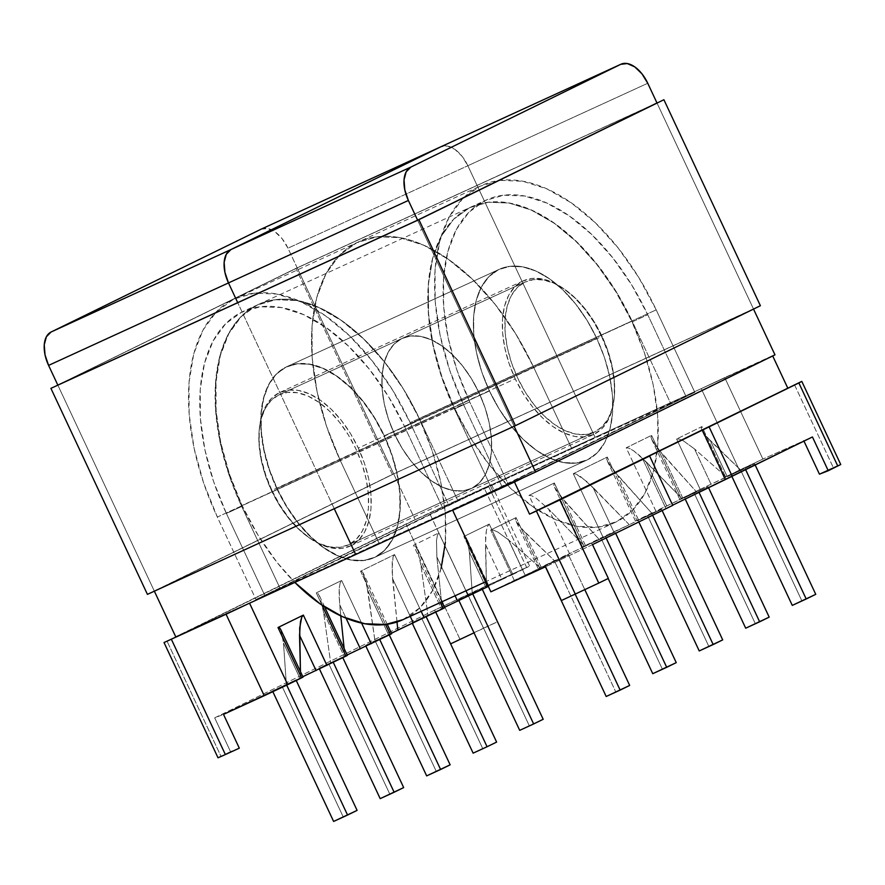 <?xml version="1.0" encoding="UTF-8"?>
<svg xmlns="http://www.w3.org/2000/svg" width="885" height="885" viewBox="0 0 885 885"><rect width="100%" height="100%" fill="white"/><g stroke="black" fill="none" stroke-linecap="round" stroke-linejoin="round"><path stroke-width="0.66" stroke-dasharray="4.42 3.32" d="M384.079 435.918L596.778 338.413A104.972 59.749 -114.6 0 1 587.64 459.746L374.941 557.251A104.972 59.749 65.4 0 0 384.079 435.918A104.972 59.749 65.4 0 0 286.663 366.766A104.972 59.749 65.4 0 0 285.888 367.142L498.587 269.637A104.972 59.749 -114.6 0 1 499.361 269.261A104.972 59.749 -114.6 0 1 596.778 338.413L384.079 435.918L391.745 454.967L397.033 474.294L399.777 493.155L399.854 510.833L397.254 526.63L392.088 539.961L384.555 550.304L374.941 557.251L363.613 560.559L351.013 560.072L337.616 555.835L323.943 547.992L310.524 536.852L297.869 522.847L286.452 506.519L276.739 488.476L269.084 469.426L263.785 450.1L261.042 431.238L260.975 413.56L263.564 397.763L268.73 384.433L276.264 374.089L285.888 367.142L297.205 363.846L309.816 364.321L323.202 368.558L336.875 376.402L350.305 387.541L362.961 401.547L374.366 417.875L384.079 435.918M271.905 490.367A84.495 48.089 65.4 0 0 350.305 546.023A84.495 48.089 65.4 0 0 358.303 448.064L601.623 336.521A84.495 48.089 -114.6 0 1 593.625 434.48A84.495 48.089 -114.6 0 1 515.225 378.824L271.905 490.367L279.726 504.881L288.908 518.035L299.097 529.307L309.894 538.268L320.901 544.585L331.676 547.992L341.82 548.379L350.936 545.724L358.679 540.127L364.742 531.808L368.901 521.077L370.992 508.355L370.937 494.14L368.724 478.951L364.465 463.397L358.303 448.064L350.482 433.539L341.3 420.397L331.112 409.124L320.304 400.164L309.308 393.847L298.522 390.44L288.377 390.053L279.262 392.708L271.518 398.305L265.456 406.624L261.296 417.355L259.216 430.066L259.272 444.292L261.473 459.481L265.743 475.035L271.905 490.367L515.225 378.824A84.495 48.089 -114.6 0 1 523.212 280.866A84.495 48.089 -114.6 0 1 601.623 336.521L358.303 448.064A84.495 48.089 65.4 0 0 279.892 392.409A84.495 48.089 65.4 0 0 271.905 490.367M488.343 586.423L485.92 587.408L469.382 552.107L466.716 538.699L465.643 537.007L463.895 536.498L489.25 524.086L487.624 526.243L486.341 530.768L485.577 537.062L486.484 586.678L485.434 544.253L501.972 579.553L472.269 593.647L469.382 552.107L472.269 593.647L485.92 587.408L469.382 552.107L467.28 540.104L465.643 537.007L463.895 536.498L485.19 581.965L463.895 536.498L489.25 524.086L512.835 574.431L526.708 567.639L488.542 486.164L491.208 484.726L405.983 524.009L175.706 636.746L405.983 524.009L459.968 639.269L450.432 643.937L434.612 610.152L214.679 717.835L223.496 714.383L214.679 717.835L434.612 610.152L526.918 567.263L472.269 593.647L487.48 586.843M444.602 607.796L441.604 609.112L420.817 564.752L427.953 615.341L441.604 609.112L420.817 564.752L427.953 615.341L442.157 608.382L436.869 556.897L442.157 608.382L444.392 607.353L427.953 615.341L444.381 607.929M391.679 633.715L388.681 635.021L367.894 590.66L363.779 574.155L362.485 571.987L360.593 571.201L394.555 554.574L360.593 571.201L385.572 624.511L360.593 571.201L362.485 571.987L366.401 582.43L375.019 641.26L388.681 635.021L367.894 590.66L375.019 641.26L391.447 633.217L375.019 641.26L391.458 633.848M347.351 655.409L344.353 656.725L323.578 612.365L330.702 662.953L344.353 656.725L323.578 612.365L330.702 662.953L344.918 655.995L344.154 648.583L344.918 655.995L347.141 654.966L330.702 662.953L347.13 655.542M303.035 677.114L300.026 678.43L283.499 643.13L286.375 684.658L300.026 678.43L283.499 643.13L286.375 684.658L300.59 677.7L300.446 671.593L300.59 677.7L302.825 676.671L286.375 684.658L302.814 677.246M379.477 639.003L389.013 634.335L365.538 645.397L389.013 634.335L389.289 634.921L389.013 634.335L375.074 640.729L365.538 645.397L365.947 646.282L365.538 645.397L379.477 639.003L379.753 639.589L379.477 639.003M342.539 657.09L319.065 668.153L342.539 657.09L319.065 668.153L319.463 669.005L319.065 668.153L342.539 657.09L342.816 657.677L342.539 657.09M295.977 679.89L272.491 690.953L295.977 679.89L272.491 690.953L272.857 691.716L272.491 690.953L295.977 679.89L296.243 680.476L295.977 679.89M412.001 622.642L435.486 611.579L412.001 622.642L412.355 623.405L412.001 622.642L425.951 616.259L426.227 616.834L425.951 616.259L435.486 611.579L435.763 612.166L435.486 611.579L412.001 622.642M458.574 599.842L482.048 588.779L458.574 599.842L458.95 600.649L458.574 599.842L472.513 593.459L472.789 594.034L472.513 593.459L482.048 588.779L482.325 589.366L482.048 588.779L458.574 599.842M488.542 486.164L458.065 501.087L419.744 419.28L403.626 389.356L384.698 362.264L363.713 339.032L341.444 320.558L318.777 307.56L296.563 300.524L275.655 299.727L256.871 305.203L240.919 316.741L228.43 333.888L219.856 355.991L215.553 382.198L215.674 411.514L220.221 442.799L229.005 474.847L241.705 506.441L280.025 588.248L249.548 603.183L488.542 486.164L526.708 567.639L529.661 566.112L481.573 588.027L497.392 621.812L483.453 628.206L429.457 512.946L484.139 487.878L522.305 569.354L484.139 487.878L488.542 486.164M322.018 605.152L316.277 592.895L341.632 580.483L361.6 623.095L341.632 580.483L340.139 582.927L339.243 588.282L339.619 604.51L346.035 618.195L339.619 604.51L340.791 615.905L339.066 595.815L339.243 588.282L340.139 582.927L341.632 580.483L316.277 592.895L322.018 605.152M394.555 554.574L421.149 611.325L394.555 554.574L393.062 557.019L394.555 554.574M440.332 602.53L413.516 545.282L438.883 532.87L465.997 590.771L438.883 532.87L437.389 535.314L436.493 540.669L436.869 556.897L455.078 595.771L436.869 556.897L436.493 540.669L437.389 535.314L438.883 532.87L413.516 545.282L440.332 602.53M218.02 757.803L239.315 748.168L230.509 751.619L214.679 717.835L230.509 751.619L220.973 756.288L166.977 641.028L220.973 756.288L218.385 757.582M404.434 426.293L442.754 508.101L264.715 595.273L226.394 513.466L213.694 481.871L204.911 449.812L200.364 418.528L200.242 389.212L204.546 363.005L213.119 340.902L225.609 323.755L241.561 312.228L260.345 306.752L281.253 307.549L303.466 314.573L326.134 327.583L348.402 346.046L369.388 369.277L388.316 396.369L404.434 426.293A174.102 99.098 65.4 0 0 242.855 311.608A174.102 99.098 65.4 0 0 226.394 513.466L241.705 506.441L280.025 588.248L264.715 595.273L226.394 513.466L241.705 506.441A174.102 99.098 -114.6 0 1 258.166 304.584A174.102 99.098 -114.6 0 1 419.744 419.28L404.434 426.293L442.754 508.101L458.065 501.087L419.744 419.28L404.434 426.293M489.438 390.971A104.972 59.749 -114.6 0 1 498.587 269.637L285.888 367.142A104.972 59.749 65.4 0 0 276.739 488.476L489.438 390.971L276.739 488.476A104.972 59.749 65.4 0 0 374.156 557.627A104.972 59.749 65.4 0 0 374.941 557.251L587.64 459.746A104.972 59.749 -114.6 0 1 586.855 460.123A104.972 59.749 -114.6 0 1 489.438 390.971L499.151 409.014L510.568 425.353L523.223 439.358L536.642 450.487L550.315 458.33L563.712 462.567L576.312 463.054L587.64 459.746L597.253 452.799L604.787 442.456L609.953 429.125L612.553 413.328L612.475 395.65L609.743 376.789L604.444 357.463L596.778 338.413L587.065 320.381L575.659 304.042L563.004 290.037L549.574 278.897L535.901 271.053L522.515 266.816L509.904 266.341L498.587 269.637L488.962 276.596L481.429 286.928L476.263 300.258L473.674 316.056L473.74 333.733L476.484 352.595L481.783 371.921L489.438 390.971L277.016 488.354A104.972 59.749 65.4 0 0 374.432 557.495A104.972 59.749 65.4 0 0 384.356 435.796L596.778 338.413A104.972 59.749 -114.6 0 1 586.855 460.123A104.972 59.749 -114.6 0 1 489.438 390.971L481.783 371.921L476.484 352.595L473.74 333.733L473.674 316.056L476.263 300.258L481.429 286.928L488.962 276.596L498.587 269.637L509.904 266.341L522.515 266.816L535.901 271.053L549.574 278.897L563.004 290.037L575.659 304.042L587.065 320.381L596.778 338.413L604.444 357.463L609.743 376.789L612.475 395.65L612.553 413.328L609.953 429.125L604.787 442.456L597.253 452.799L587.64 459.746L576.312 463.054L563.712 462.567L550.315 458.33L536.642 450.487L523.223 439.358L510.568 425.353L499.151 409.014L489.438 390.971A104.972 59.749 -114.6 0 1 499.361 269.261A104.972 59.749 -114.6 0 1 596.778 338.413L384.356 435.796L392.011 454.846L397.31 474.172L400.053 493.034L400.12 510.7L397.531 526.509L392.365 539.839L384.831 550.171L375.207 557.13L363.89 560.426L351.279 559.951L337.893 555.703L324.22 547.87L310.79 536.73L298.134 522.725L286.729 506.386L277.016 488.354L269.361 469.304L264.062 449.978L261.318 431.106L261.241 413.439L263.841 397.63L269.007 384.311L276.54 373.968L286.154 367.01L297.482 363.713L310.082 364.2L323.479 368.437L337.152 376.28L350.571 387.409L363.237 401.414L374.643 417.753L384.356 435.796A104.972 59.749 65.4 0 0 286.939 366.644A104.972 59.749 65.4 0 0 277.016 488.354L489.438 390.971M333.623 821.446L343.159 816.778L282.027 686.284L343.159 816.778L357.098 810.383L333.623 821.446M286.707 685.145L286.441 684.559L286.707 685.145M380.185 798.646L389.732 793.978L328.601 663.484L389.732 793.978L403.671 787.584L380.185 798.646M333.28 662.345L333.003 661.759L333.28 662.345M426.659 775.891L436.194 771.222L375.074 640.729L436.194 771.222L426.659 775.891M450.144 764.828L436.194 771.222L450.144 764.828M280.822 629.711L283.499 643.13L280.888 629.855M397.011 622L391.989 569.896L393.062 557.019L392.166 562.362L392.553 578.591L410.231 616.336L392.553 578.591L397.011 622M323.578 612.365L320.182 597.607L318.158 593.691L316.277 592.895L318.158 593.691L320.182 597.607L323.578 612.365M481.573 588.027L497.392 621.812L450.432 643.937L434.612 610.152L481.573 588.027M519.705 730.346L529.241 725.667L468.11 595.174L529.241 725.667L543.18 719.284L519.705 730.346M473.132 753.146L482.668 748.467L421.548 617.973L482.668 748.467L496.618 742.084L473.132 753.146M420.817 564.752L417.432 549.994L415.408 546.078L413.516 545.282L415.408 546.078L417.432 549.994L420.817 564.752M725.534 476.926L762.892 459.072L812.441 436.958L762.892 459.072L724.726 377.596L701.241 388.659L739.406 470.134L725.534 476.926L701.949 426.581L676.594 439.004L700.179 489.339L740.734 470.134L724.085 477.668L727.083 476.362L710.555 441.062L740.734 470.134L727.083 476.362L710.555 441.062L702.613 431.637L701.252 428.318L701.949 426.581L676.594 439.004L679.271 439.082L683.552 440.962L694.504 448.916L711.042 484.217L726.53 477.092L694.504 448.916L726.53 477.092L740.734 470.134L705.865 436.084L701.882 430.276L701.252 428.318L701.949 426.581L725.534 476.926M672.655 505.18L665.907 508.488L672.733 505.357L665.907 508.488L642.787 459.138L665.907 508.488L672.655 505.18M592.508 544.629L545.547 566.754L592.508 544.629M490.865 591.822L629.279 524.705L700.179 489.339L681.218 498.631L651.581 435.365L626.215 447.788L655.851 511.043L636.89 520.325L607.254 457.069L573.292 473.696L602.928 536.952L583.967 546.244L554.331 482.978L528.976 495.401L558.601 558.656L539.64 567.938L516.066 517.592L490.699 530.015L514.285 580.361L490.865 591.822M647.643 515.778L661.582 509.384L638.107 520.446L638.815 521.962L638.107 520.446L661.582 509.384L662.124 510.545L661.582 509.384L647.643 515.778L708.774 646.271L647.643 515.778M615.108 532.139L591.634 543.202L615.108 532.139L615.65 533.301L615.108 532.139L601.169 538.534L662.301 669.027L676.24 662.633L662.301 669.027L601.169 538.534L591.634 543.202L608.161 578.502L591.634 543.202L615.108 532.139M568.546 554.939L545.06 566.002L568.546 554.939L584.841 589.731L568.546 554.939L554.607 561.333L615.728 691.827L629.678 685.433L615.728 691.827L554.607 561.333L545.06 566.002L545.437 566.809L545.06 566.002L568.546 554.939M684.581 497.691L708.055 486.639L684.581 497.691L708.055 486.639L708.52 487.624L708.055 486.639L694.117 493.022L684.581 497.691L685.2 499.029L684.581 497.691M731.143 474.891L754.628 463.84L731.143 474.891L754.628 463.84L755.17 464.99L754.628 463.84L740.679 470.223L731.143 474.891L731.851 476.395L731.143 474.891M670.764 403.582L492.724 490.744L454.403 408.936L441.703 377.342L432.92 345.294L428.373 314.009L428.251 284.693L432.555 258.486L441.128 236.383L453.618 219.237L469.57 207.698L488.354 202.234L509.262 203.019L531.476 210.055L554.143 223.064L576.412 241.528L597.397 264.759L616.325 291.851L632.443 321.775L670.764 403.582L686.074 396.557L647.754 314.75L631.636 284.837L612.708 257.745L591.722 234.514L569.453 216.04L546.786 203.041L524.562 196.005L503.665 195.209L484.88 200.685L468.928 212.212L456.439 229.359L447.865 251.462L443.562 277.68L443.684 306.984L448.23 338.269L457.014 370.328L469.714 401.923L508.034 483.73L686.074 396.557L647.754 314.75L632.443 321.775A174.102 99.098 65.4 0 0 470.864 207.09A174.102 99.098 65.4 0 0 454.403 408.936L469.714 401.923L508.034 483.73L462.058 505.766L492.724 490.744L454.403 408.936L469.714 401.923A174.102 99.098 -114.6 0 1 486.175 200.065A174.102 99.098 -114.6 0 1 647.754 314.75L632.443 321.775L670.764 403.582M772.572 355.659L724.726 377.596L772.705 355.958L523.843 477.446L772.572 355.659M601.623 336.521L607.785 351.854L612.044 367.419L614.256 382.597L614.312 396.823L612.221 409.545L608.061 420.264L601.999 428.583L594.255 434.181L585.14 436.836L574.996 436.46L564.221 433.042L553.213 426.736L542.416 417.764L532.228 406.492L523.046 393.349L515.225 378.824L509.063 363.492L504.793 347.938L502.591 332.76L502.525 318.534L504.616 305.812L508.775 295.081L514.838 286.762L522.581 281.164L531.697 278.51L541.841 278.897L552.616 282.315L563.623 288.621L574.431 297.581L584.62 308.854L593.802 322.007L601.623 336.521M561.378 600.539L608.338 578.414L561.378 600.539M575.206 594.2L559.01 559.608L575.206 594.2M606.192 696.495L615.728 691.827L606.192 696.495M606.114 537.969L605.572 536.808L606.114 537.969M652.765 673.695L662.301 669.027L652.765 673.695M652.588 515.214L652.046 514.052L652.588 515.214M699.239 650.94L708.774 646.271L699.239 650.94M722.713 639.888L708.774 646.271L722.713 639.888M629.279 524.705L593.016 487.469L613.792 531.83L629.279 524.705L586.678 481.451L576.102 474.061L573.292 473.696L607.254 457.069L606.69 459.094L608.438 463.231L612.265 468.917L652.09 513.532L629.279 524.705M599.167 539.441L585.516 545.669L564.741 501.308L599.167 539.441L559.342 494.837L555.514 489.139L553.767 485.002L554.331 482.978L528.976 495.401L531.785 495.766L536.454 498.465L548.689 509.174L569.464 553.534L584.952 546.399L548.689 509.174L584.952 546.399L599.167 539.441M554.851 561.145L541.2 567.373L524.661 532.073L554.851 561.145L519.971 527.095L516.718 522.648L515.358 519.329L516.066 517.592L490.699 530.015L493.376 530.093L497.658 531.973L508.609 539.927L525.148 575.228L540.635 568.104L508.609 539.927L540.635 568.104L554.851 561.145M794.453 384.654L833.393 467.789L819.455 474.183L833.393 467.789L794.453 384.654M803.956 441.106L803.624 440.398L803.956 441.106M840.385 464.769L833.393 467.789L840.75 464.548M745.635 469.658L745.093 468.508L745.635 469.658M792.274 605.395L801.81 600.727L740.679 470.223L801.81 600.727L815.749 594.333L792.274 605.395M698.984 492.292L698.519 491.308L698.984 492.292M745.701 628.195L755.248 623.527L694.117 493.022L755.248 623.527L769.187 617.133L745.701 628.195M652.09 513.532L638.439 519.76L617.664 475.4L652.09 513.532M682.202 498.786L645.939 461.561L666.715 505.921L696.418 491.828L682.766 498.056L661.98 453.706L696.418 491.828L656.593 447.224L652.754 441.526L651.006 437.389L651.581 435.365L626.215 447.788L629.025 448.153L633.704 450.852L639.601 455.543L682.202 498.786M514.285 580.361L490.699 530.015L493.376 530.093L497.658 531.973L508.609 539.927L525.148 575.228L514.285 580.361M541.2 567.373L524.661 532.073L515.999 521.287L515.358 519.329L516.066 517.592L539.64 567.938L538.202 568.69L541.2 567.373M558.601 558.656L528.976 495.401L531.785 495.766L536.454 498.465L548.689 509.174L569.464 553.534L558.601 558.656M585.516 545.669L564.741 501.308L554.618 487.425L553.767 485.002L554.331 482.978L583.967 546.244L582.518 546.985L585.516 545.669M602.928 536.952L573.292 473.696L576.102 474.061L580.77 476.772L593.016 487.469L613.792 531.83L602.928 536.952M638.439 519.76L617.664 475.4L607.541 461.516L606.69 459.094L607.254 457.069L636.89 520.325L635.441 521.077L638.439 519.76M655.851 511.043L626.215 447.788L629.025 448.153L633.704 450.852L645.939 461.561L666.715 505.921L655.851 511.043M682.766 498.056L661.98 453.706L651.869 439.812L651.006 437.389L651.581 435.365L681.218 498.631L679.769 499.372L682.766 498.056M700.179 489.339L676.594 439.004L679.271 439.082L683.552 440.962L694.504 448.916L711.042 484.217L700.179 489.339M512.835 574.431L489.25 524.086L487.624 526.243L486.341 530.768L485.434 544.253L501.972 579.553L512.835 574.431M724.726 377.596L762.892 459.072L739.406 470.134L701.241 388.659L724.726 377.596M459.968 639.269L405.983 524.009L429.457 512.946L483.453 628.206L459.968 639.269M631.757 321.288L419.324 418.671A173.371 98.677 65.4 0 0 258.442 304.462A173.371 98.677 65.4 0 0 242.036 505.468L454.47 408.096A173.371 98.677 -114.6 0 1 470.864 207.09A173.371 98.677 -114.6 0 1 631.757 321.288A173.371 98.677 -114.6 0 1 615.363 522.294A173.371 98.677 -114.6 0 1 454.47 408.096L242.036 505.468A173.371 98.677 65.4 0 0 294.827 582.418L276.928 562.252L258.088 535.27L242.036 505.468L229.392 474.006L220.642 442.091L216.117 410.939L216.006 381.756L220.288 355.648L228.817 333.634L241.262 316.565L257.148 305.082L275.855 299.628L296.663 300.424L318.788 307.427L341.367 320.37L363.536 338.767L384.444 361.899L403.283 388.88L419.324 418.671L631.757 321.288L615.706 291.497L596.866 264.515L575.958 241.384L553.789 222.998L531.21 210.044L509.085 203.041L488.277 202.256L469.57 207.698L453.684 219.181L441.25 236.262L432.71 258.276L428.428 284.373L428.55 313.555L433.075 344.708L441.825 376.634L454.47 408.096L470.51 437.887L489.361 464.868L510.258 488L532.427 506.397L555.006 519.34L577.131 526.343L597.939 527.139L616.646 521.685L632.532 510.202L644.977 493.122L653.506 471.119L657.787 445.011L657.677 415.828L653.152 384.676L644.402 352.75L631.757 321.288M402.929 619.677A173.371 98.677 65.4 0 0 419.324 418.671L431.969 450.133L440.719 482.048L445.243 513.2L445.365 542.394M403.04 619.622L420.109 607.586L432.555 590.505L441.084 568.491M471.827 488.299L594.853 431.902A82.659 47.049 -114.6 0 1 594.233 432.19A82.659 47.049 -114.6 0 1 517.271 377.198A82.659 47.049 -114.6 0 1 524.728 282.193L401.702 338.59A82.659 47.049 65.4 0 0 394.245 433.595A82.659 47.049 65.4 0 0 471.207 488.586A82.659 47.049 65.4 0 0 471.827 488.299A82.659 47.049 65.4 0 0 479.283 393.294A82.659 47.049 65.4 0 0 402.31 338.302A82.659 47.049 65.4 0 0 401.702 338.59L524.728 282.193L517.15 287.669L511.22 295.811L507.149 306.31L505.103 318.755L505.169 332.672L507.315 347.517L511.497 362.739L517.526 377.74L525.17 391.944L534.153 404.81L544.12 415.839L554.696 424.612L565.46 430.785L576.002 434.126L585.936 434.502L594.853 431.902L602.419 426.426L608.36 418.284L612.42 407.786L614.467 395.341L614.411 381.424L612.254 366.578L608.083 351.356L602.054 336.355L594.399 322.151L585.416 309.285L575.449 298.256L564.884 289.483L554.11 283.311L543.567 279.97L533.644 279.594L524.728 282.193A82.659 47.049 -114.6 0 1 525.336 281.906A82.659 47.049 -114.6 0 1 602.309 336.897A82.659 47.049 -114.6 0 1 594.853 431.902L471.827 488.299L462.91 490.898L452.976 490.522L442.434 487.181L431.67 481.009L421.094 472.236L411.127 461.207L402.144 448.341L394.5 434.137L388.471 419.136L384.289 403.914L382.143 389.068L382.077 375.151L384.123 362.706L388.194 352.208L394.124 344.066L401.702 338.59L410.618 335.99L420.541 336.366L431.084 339.707L441.847 345.88L452.423 354.653L462.39 365.682L471.373 378.548L479.028 392.752L485.057 407.753L489.228 422.975L491.385 437.821L491.44 451.737L489.394 464.183L485.334 474.681L479.393 482.823L471.827 488.299L348.801 544.695A82.659 47.049 65.4 0 0 356.257 449.691A82.659 47.049 65.4 0 0 279.284 394.699A82.659 47.049 65.4 0 0 278.675 394.987L401.702 338.59A82.659 47.049 -114.6 0 1 402.31 338.302A82.659 47.049 -114.6 0 1 479.283 393.294A82.659 47.049 -114.6 0 1 471.827 488.299A82.659 47.049 -114.6 0 1 471.207 488.586A82.659 47.049 -114.6 0 1 394.245 433.595A82.659 47.049 -114.6 0 1 401.702 338.59L278.675 394.987L287.592 392.387L297.515 392.763L308.057 396.104L318.821 402.277L329.397 411.049L339.364 422.079L348.347 434.944L356.002 449.149L362.031 464.149L366.202 479.371L368.359 494.217L368.414 508.134L366.368 520.579L362.308 531.077L356.367 539.219L348.801 544.695L339.873 547.295L329.95 546.919L319.408 543.578L308.644 537.405L298.068 528.633L288.101 517.603L279.118 504.738L271.474 490.533L265.445 475.533L261.263 460.311L259.117 445.465L259.051 431.548L261.097 419.103L265.168 408.604L271.098 400.462L278.675 394.987A82.659 47.049 65.4 0 0 271.219 489.991A82.659 47.049 65.4 0 0 348.181 544.983A82.659 47.049 65.4 0 0 348.801 544.695L471.827 488.299L479.393 482.823L485.334 474.681L489.394 464.183L491.44 451.737L491.385 437.821L489.228 422.975L485.057 407.753L479.028 392.752L471.373 378.548L462.39 365.682L452.423 354.653L441.847 345.88L431.084 339.707L420.541 336.366L410.618 335.99L401.702 338.59L394.124 344.066L388.194 352.208L384.123 362.706L382.077 375.151L382.143 389.068L384.289 403.914L388.471 419.136L394.5 434.137L402.144 448.341L411.127 461.207L421.094 472.236L431.67 481.009L442.434 487.181L452.976 490.522L462.91 490.898L471.827 488.299M334.253 508.72L237.711 302.637L334.253 508.72M417.609 220.166L514.141 426.249L417.609 220.166L514.108 426.183L154.322 591.114L393.703 473.906L753.489 308.976L514.108 426.183L753.489 308.976L656.98 102.97L753.533 309.086L656.98 102.97L753.489 308.976L393.703 473.906L154.322 591.114L514.108 426.183L417.609 220.166M595.085 437.312L774.972 354.852L595.085 437.312L571.798 448.717L694.825 392.32L502.016 486.717L378.99 543.113L355.704 554.519L378.99 543.113L355.704 554.519L378.99 543.113L502.016 486.717L463.386 404.246A188.56 107.317 -114.6 0 1 481.219 185.64A188.56 107.317 -114.6 0 1 656.194 309.85L694.825 392.32L571.798 448.717L533.168 366.246L515.712 333.844L495.224 304.495L472.479 279.339L448.374 259.338L423.815 245.256L399.766 237.645L377.121 236.782L356.777 242.711L339.508 255.201L325.979 273.764L316.697 297.703L312.04 326.089L312.173 357.839L317.084 391.712L326.609 426.426L340.36 460.642L378.99 543.113L255.964 599.51L448.772 505.114L571.798 448.717L533.168 366.246L656.194 309.85L533.168 366.246A188.56 107.317 65.4 0 0 358.193 242.036A188.56 107.317 65.4 0 0 340.36 460.642L463.386 404.246L340.36 460.642L378.99 543.113L340.36 460.642L326.609 426.426L317.084 391.712L312.173 357.839L312.04 326.089L316.697 297.703L325.979 273.764L339.508 255.201L356.777 242.711L377.121 236.782L399.766 237.645L423.815 245.256L448.374 259.338L472.479 279.339L495.224 304.495L515.712 333.844L533.168 366.246L571.798 448.717L595.085 437.312L571.798 448.717L595.085 437.312L467.855 165.727L595.085 437.312L415.187 519.783L595.085 437.312L467.855 165.727L595.085 437.312M441.007 146.711L441.04 146.689A28.895 16.45 -114.6 0 1 467.855 165.727L462.047 156.258L454.868 149.344L447.412 146.014L440.83 146.788L447.412 146.014L454.868 149.344L462.047 156.258L467.855 165.727L647.754 83.256L467.855 165.727A28.895 16.45 65.4 0 0 441.261 146.6M694.825 392.32L502.016 486.717L463.386 404.246L449.635 370.03L440.11 335.315L435.199 301.442L435.066 269.693L439.723 241.306L449.005 217.367L462.534 198.804L479.803 186.315L500.147 180.385L522.792 181.248L546.841 188.859L571.4 202.942L595.517 222.943L618.25 248.099L638.738 277.447L656.194 309.85L694.825 392.32M261.374 229.06A28.895 16.45 65.4 0 1 287.968 248.187L467.855 165.727L287.968 248.187L415.187 519.783L175.816 636.979L415.187 519.783L287.968 248.187L282.149 238.729L274.969 231.804L267.524 228.485L260.942 229.259M154.355 591.18L57.824 385.097L154.355 591.18M340.36 460.642L217.334 517.039L255.964 599.51L378.99 543.113L340.36 460.642A188.56 107.317 -114.6 0 1 358.193 242.036A188.56 107.317 -114.6 0 1 533.168 366.246L410.142 422.643A188.56 107.317 65.4 0 0 235.167 298.433A188.56 107.317 65.4 0 0 217.334 517.039L340.36 460.642M571.798 448.717L448.772 505.114L410.142 422.643L533.168 366.246L571.798 448.717M255.964 599.51L448.772 505.114L410.142 422.643L392.686 390.241L372.198 360.892L349.453 335.736L325.348 315.735L300.789 301.652L276.739 294.041L254.095 293.178L233.751 299.108L216.482 311.597L202.953 330.16L193.671 354.1L189.014 382.486L189.147 414.235L194.058 448.109L203.572 482.823L217.334 517.039L255.964 599.51M57.768 384.997L295.9 268.398L392.409 474.415L147.419 594.366L392.409 474.415L295.9 268.398L656.947 102.892L295.9 268.398L57.768 384.997M760.392 305.723L392.409 474.415L760.392 305.723M57.824 385.097L297.194 267.901L656.98 102.97L297.194 267.901L393.703 473.906L297.194 267.901L57.824 385.097L154.322 591.114L57.824 385.097M286.939 366.644L499.361 269.261L286.663 366.766M350.305 546.023L593.625 434.48M279.892 392.409L523.212 280.866M258.166 304.584L242.855 311.608M374.156 557.627L586.855 460.123L374.432 557.495M258.442 304.462L486.175 200.065M538.202 568.69L515.999 521.287M582.518 546.985L554.618 487.425M635.441 521.077L607.541 461.516M679.769 499.372L651.869 439.812M724.085 477.668L701.882 430.276M488.918 586.102L466.716 538.699M441.814 601.855L416.702 548.246M387.254 624.279L363.779 574.155M324.618 606.889L319.452 595.848M491.496 484.637L529.661 566.112M615.363 522.294L486.064 581.567M348.181 544.983L594.233 432.19M235.167 298.433L481.219 185.64M279.284 394.699L525.336 281.906"/><path stroke-width="1.33" d="M649.623 456.007L559.851 499.948L598.791 583.082L608.338 578.414L592.508 544.629L672.733 505.357L649.623 456.007L642.787 459.138L709.095 426.88L732.205 476.23L672.655 505.18L725.368 479.371L702.259 430.022L725.368 479.371L812.441 436.958L732.205 476.23L709.095 426.88L529.54 514.152L514.484 482.015L523.843 477.446L452.7 510.346L514.484 482.015L529.54 514.152L801.522 381.501L709.095 426.88L798.856 382.94L837.796 466.063L798.856 382.94L801.81 381.413L529.54 514.152L536.376 511.01L575.316 594.145L536.376 511.01L559.851 499.948L598.791 583.082L608.338 578.414L592.508 544.629L672.733 505.357L649.623 456.007M488.708 586.235L444.392 607.353L487.48 586.843L485.19 581.965L487.48 586.843L488.343 586.423M444.524 607.818L391.447 633.217L397.841 630.087L397.011 622L397.841 630.087L443.153 608.548L440.332 602.53L443.153 608.548L444.602 607.796L441.814 601.855M391.59 633.737L347.141 654.966L390.23 634.457L385.572 624.511L390.23 634.457L391.679 633.715L387.254 624.279M347.274 655.431L302.825 676.671L345.902 656.161L322.018 605.152L345.902 656.161L347.351 655.409L324.618 606.889M302.947 677.136L223.496 714.383L264.228 695.71L226.062 614.234L249.537 603.172M249.349 603.271L164.024 642.543L226.062 614.234L264.228 695.71L287.702 684.658L249.548 603.183L287.702 684.658L301.586 677.855L278.001 627.52L303.356 615.097L326.941 665.443L303.356 615.097L301.73 617.254L300.446 621.79L299.539 635.264L316.078 670.564L299.539 635.264L300.446 671.593L299.683 628.073L301.73 617.254L303.356 615.097L278.001 627.52L301.586 677.855L303.035 677.114L280.822 629.711L279.748 628.018L278.001 627.52L279.748 628.018L280.888 629.855M361.6 623.095L371.269 643.738L361.6 623.095M421.149 611.325L424.192 617.83L421.149 611.325M465.997 590.771L468.519 596.125L465.997 590.771M171.38 639.302L225.376 754.562L239.315 748.168L223.496 714.383L239.315 748.168L225.376 754.562L171.38 639.302M218.385 757.582L225.376 754.562L218.02 757.803L164.024 642.543M272.857 691.716L333.623 821.446L272.857 691.716M357.098 810.383L296.243 680.476L357.098 810.383L347.562 815.052L286.707 685.145L347.562 815.052L333.623 821.446L357.098 810.383M319.463 669.005L380.185 798.646L319.463 669.005M403.671 787.584L342.816 657.677L403.671 787.584L394.135 792.252L333.28 662.345L394.135 792.252L380.185 798.646L403.671 787.584M365.947 646.282L426.659 775.891L365.947 646.282M389.289 634.921L450.144 764.828L440.608 769.508L379.753 639.589L440.608 769.508L426.659 775.891L450.144 764.828L389.289 634.921M344.154 648.583L340.791 615.905L344.154 648.583M346.035 618.195L360.405 648.871L346.035 618.195M474.017 632.83L450.609 643.86L474.017 632.83M458.95 600.649L519.705 730.346L458.95 600.649M472.789 594.034L533.644 723.952L519.705 730.346L533.644 723.952L472.789 594.034M482.325 589.366L543.18 719.284L533.644 723.952L543.18 719.284L482.325 589.366M412.355 623.405L473.132 753.146L412.355 623.405M426.227 616.834L487.082 746.752L473.132 753.146L487.082 746.752L426.227 616.834M435.763 612.166L496.618 742.084L487.082 746.752L496.618 742.084L435.763 612.166M410.231 616.336L413.328 622.952L410.231 616.336M455.078 595.771L457.645 601.258L455.078 595.771M545.547 566.754L490.865 591.822L452.7 510.346L490.865 591.822L545.547 566.754L561.378 600.539L598.791 583.082L561.378 600.539L545.547 566.754M801.81 381.413L840.75 464.548L819.455 474.183L828.26 470.743L812.441 436.958L828.26 470.743L840.462 464.636M584.841 589.731L629.678 685.433L620.142 690.101L575.206 594.2L620.142 690.101L606.192 696.495L545.437 566.809L606.192 696.495L629.678 685.433L584.841 589.731M615.65 533.301L676.24 662.633L666.704 667.312L606.114 537.969L666.704 667.312L652.765 673.695L608.161 578.502L652.765 673.695L676.24 662.633L615.65 533.301M662.124 510.545L722.713 639.888L713.177 644.557L652.588 515.214L713.177 644.557L699.239 650.94L638.815 521.962L699.239 650.94L722.713 639.888L662.124 510.545M819.455 474.183L803.956 441.106L819.455 474.183M772.705 355.958L787.617 387.785L772.705 355.958M755.17 464.99L815.749 594.333L806.213 599.001L745.635 469.658L806.213 599.001L792.274 605.395L731.851 476.395L792.274 605.395L815.749 594.333L755.17 464.99M708.52 487.624L769.187 617.133L759.651 621.801L698.984 492.292L759.651 621.801L745.701 628.195L685.2 499.029L745.701 628.195L769.187 617.133L708.52 487.624M403.04 619.622L385.517 624.511L364.709 623.726L342.584 616.723L320.005 603.769L294.827 582.418A173.371 98.677 65.4 0 0 402.929 619.677L486.064 581.567M441.084 568.491L445.365 542.394M535.591 472.048L355.704 554.519L334.253 508.72L355.704 554.519L535.591 472.048L774.972 354.852L753.533 309.086L774.972 354.852L535.591 472.048L514.141 426.249L535.591 472.048M261.374 229.06A28.895 16.45 65.4 0 0 261.152 229.16A28.895 16.45 65.4 0 0 260.942 229.259L51.109 331.997L260.942 229.259L440.83 146.788L230.996 249.526L440.83 146.788L230.996 249.526L226.283 254.283L224.137 262.303L224.912 272.359L228.485 282.923L408.372 200.464A28.895 16.45 -114.6 0 1 410.894 167.066L51.109 331.997L46.385 336.754L44.25 344.774L45.024 354.83L48.587 365.394L57.824 385.097L48.587 365.394L228.485 282.923L224.912 272.359L224.137 262.303L226.283 254.283L230.996 249.526A28.895 16.45 65.4 0 0 228.485 282.923L237.711 302.637L228.485 282.923L237.711 302.637L228.485 282.923L408.372 200.464L417.609 220.166L408.372 200.464L404.81 189.899L404.036 179.843L406.171 171.823L410.894 167.066L230.996 249.526L440.83 146.788L620.717 64.328L410.894 167.066L620.717 64.328L627.31 63.554L634.755 66.884L641.935 73.798L647.754 83.256L656.98 102.97L647.754 83.256A28.895 16.45 -114.6 0 0 620.938 64.229L441.04 146.689A28.895 16.45 65.4 0 0 440.83 146.788L620.717 64.328A28.895 16.45 -114.6 0 1 620.938 64.229M355.704 554.519L334.253 508.72L355.704 554.519L175.816 636.979L154.355 591.18L175.816 636.979L355.704 554.519M441.261 146.6A28.895 16.45 65.4 0 0 441.04 146.689A28.895 16.45 -114.6 0 0 440.83 146.788L260.942 229.259M48.587 365.394L228.485 282.923A28.895 16.45 -114.6 0 1 230.996 249.526L51.109 331.997A28.895 16.45 65.4 0 0 48.587 365.394M663.894 99.717L418.904 219.668L515.402 425.674L760.392 305.723L663.894 99.717L760.392 305.723L515.402 425.674L418.904 219.668L50.91 388.349L147.419 594.366L515.402 425.674L147.419 594.366L50.91 388.349L418.904 219.668L663.894 99.717M656.98 102.97L417.609 220.166L57.824 385.097L417.609 220.166L656.98 102.97M261.152 229.16L441.04 146.689"/></g></svg>
